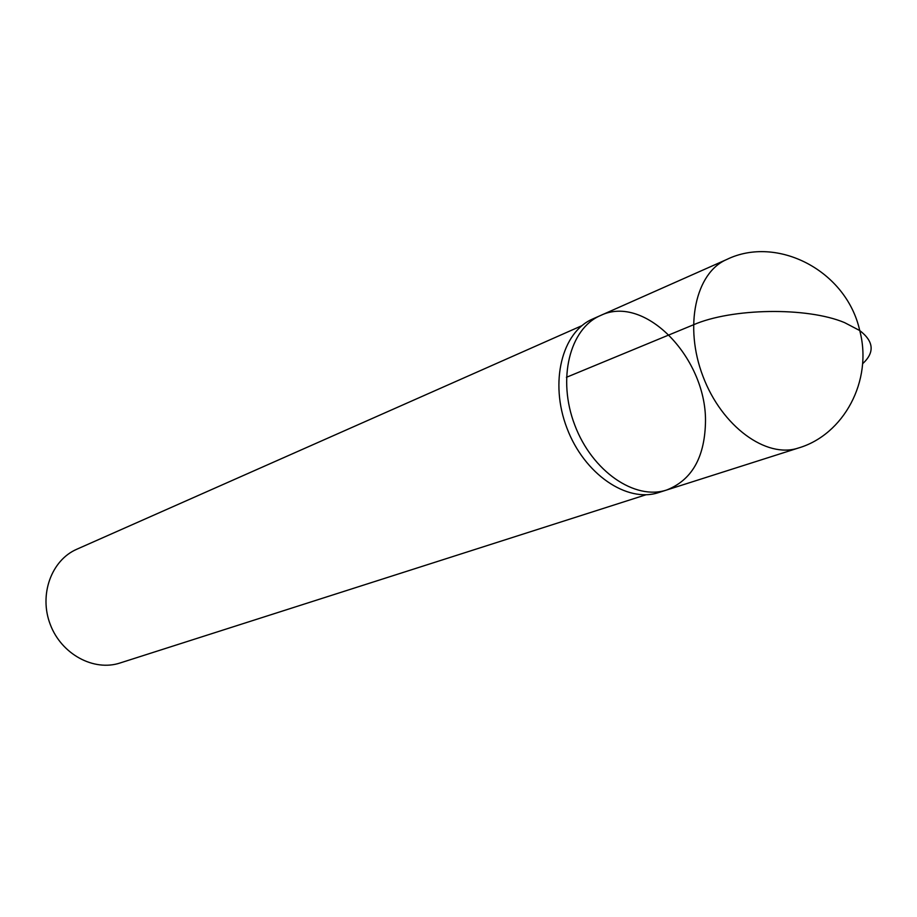 <?xml version="1.0" encoding="UTF-8"?>
<svg xmlns="http://www.w3.org/2000/svg" width="917" height="917" viewBox="0 0 917 917"><rect width="100%" height="100%" fill="white"/><g stroke="black" fill="none" stroke-linecap="round" stroke-linejoin="round"><path stroke-width="1.38" d="M596.623 317.454L592.669 319.001C561.949 332.057 549.294 382.263 566.935 428.101C584.186 474.078 626.987 503.204 658.624 492.567L666.705 489.987C691.384 480.279 704.302 458.213 705.437 423.792C707.867 359.831 645.408 293.36 600.417 315.563C569.663 328.63 557.055 379.042 574.787 425.11C592.13 471.327 635.034 500.636 666.705 489.987L798.386 448.023C843.571 434.841 873.122 380.842 859.733 330.544L844.546 322.601C806.788 306.759 731.468 308.135 693.355 324.847L566.419 377.311M581.837 325.695L76.822 549.226C51.398 560.172 38.778 594.732 50.252 624.431C61.405 654.245 93.786 671.702 120.058 662.991L646.072 494.744M592.669 318.99L600.429 315.551C569.663 328.63 557.055 379.042 574.787 425.11C592.13 471.327 635.034 500.636 666.705 489.987M726.757 259.477L726.745 259.488C695.636 272.647 683.795 326.463 702.995 376.394C721.805 426.485 766.394 458.844 798.386 448.012M862.588 363.762C874.864 352.506 873.912 341.433 859.733 330.544C846.402 270.355 776.825 234.981 726.745 259.488L600.429 315.551"/></g></svg>
